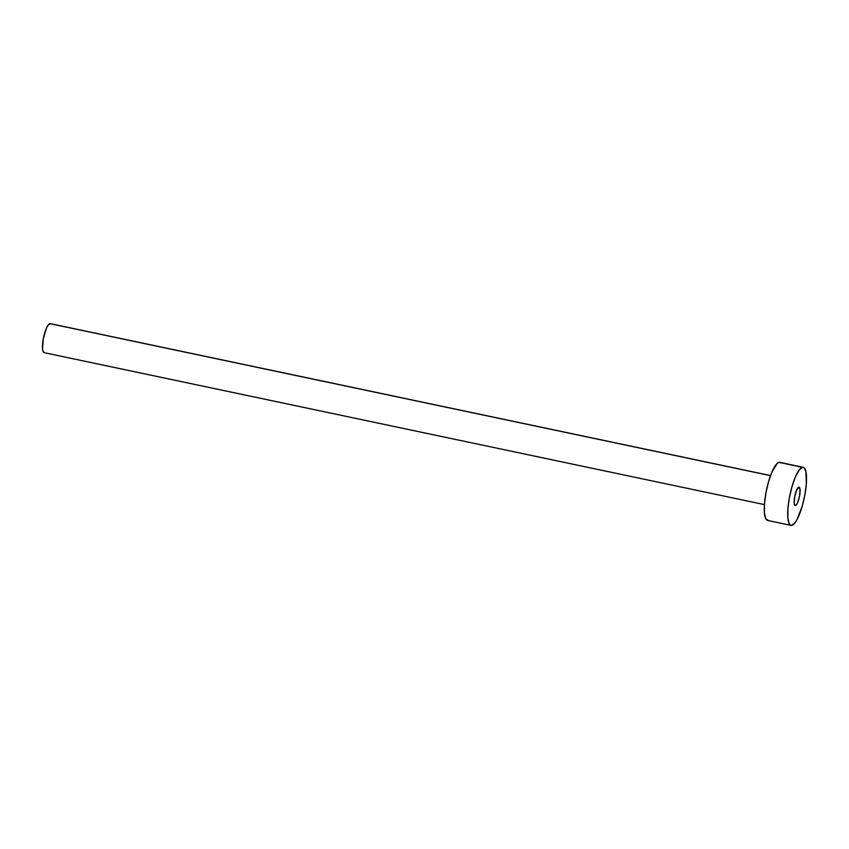 <?xml version="1.0" encoding="UTF-8"?>
<svg xmlns="http://www.w3.org/2000/svg" width="849" height="849" viewBox="0 0 849 849"><rect width="100%" height="100%" fill="white"/><g stroke="black" fill="none" stroke-linecap="round" stroke-linejoin="round"><path stroke-width="1.27" d="M795.417 505.537A9.392 2.324 -78.1 0 1 795.184 505.537A9.392 2.324 -78.1 0 1 794.76 496.325A9.392 2.324 -78.1 0 1 798.824 487.156L796.595 490.16L794.675 496.782L794.186 503.16L794.972 505.452L796.489 504.677L797.657 502.544L799.578 495.912L800.066 489.533L798.824 487.156A9.392 2.324 -78.1 0 1 799.068 487.156A9.392 2.324 -78.1 0 1 799.493 496.368A9.392 2.324 -78.1 0 1 795.417 505.537L795.417 505.537M770.542 475.578L50.229 323.628A14.826 3.661 101.9 0 0 49.858 323.628L770.521 475.652L49.858 323.628A14.826 3.661 101.9 0 0 43.426 338.104A14.826 3.661 101.9 0 0 44.106 352.653L764.418 504.603M802.507 467.321A29.662 7.323 -78.1 0 1 803.25 467.321A29.662 7.323 -78.1 0 1 804.587 496.41A29.662 7.323 -78.1 0 1 791.746 525.372A29.662 7.323 -78.1 0 1 791.003 525.372A29.662 7.323 -78.1 0 1 789.655 496.283A29.662 7.323 -78.1 0 1 802.507 467.321L779.064 462.376L803.907 467.608L805.903 471.45L806.338 483.962L804.863 494.967L802.22 506.184L796.956 519.715L795.12 522.644L791.746 525.372L790.334 525.085L789.188 523.695L787.851 517.848L787.914 508.731L789.379 497.726L792.032 486.509L795.46 476.798L799.132 470.059L802.507 467.321M803.25 467.321L779.806 462.376A29.662 7.323 101.9 0 0 779.064 462.376A29.662 7.323 101.9 0 0 766.222 491.338A29.662 7.323 101.9 0 0 767.57 520.426L791.003 525.372M768.303 520.437L765.756 518.75L764.408 512.902L764.482 503.786L765.947 492.781L768.6 481.563L772.017 471.853L777.451 463.204L779.064 462.376L780.475 462.663M44.477 352.653L43.193 351.815L42.524 348.886L43.288 338.825L46.324 328.361L48.17 324.987L50.558 323.766"/></g></svg>
